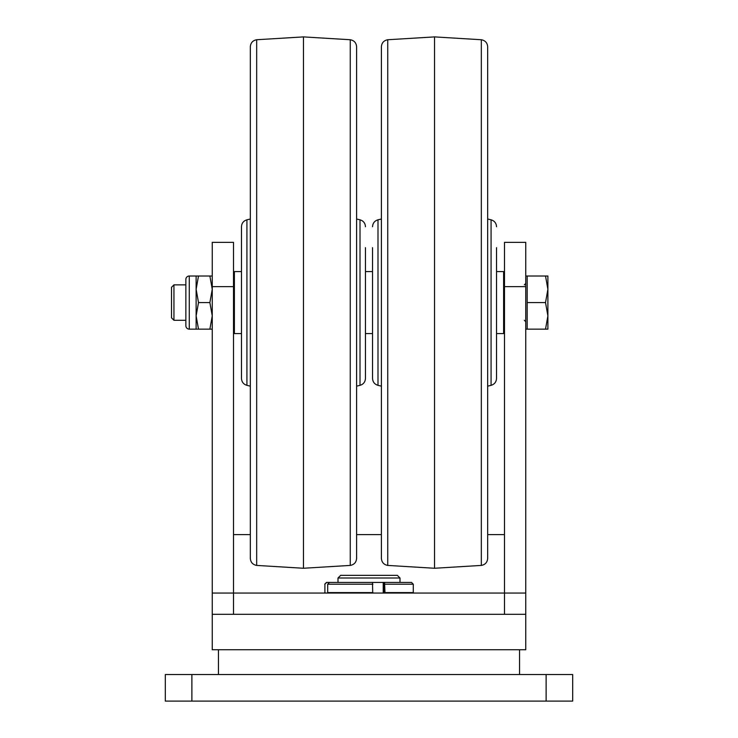 <?xml version="1.0" encoding="UTF-8"?>
<svg xmlns="http://www.w3.org/2000/svg" width="738" height="738" viewBox="0 0 738 738"><rect width="100%" height="100%" fill="white"/><g stroke="black" fill="none" stroke-linecap="round" stroke-linejoin="round"><path stroke-width="1.11" d="M218.448 674.532L218.448 649.735L519.552 649.735L519.552 674.532M546.12 674.532L572.688 674.532L572.688 701.1L546.12 701.1L546.12 674.532L191.88 674.532L191.88 701.1L165.312 701.1L165.312 674.532L191.88 674.532M546.12 701.1L191.88 701.1M212.249 593.057L212.249 614.311L233.503 614.311L233.503 593.057L212.249 593.057L212.249 242.359L233.503 242.359L233.503 286.639L212.249 286.639M525.751 593.057L504.497 593.057L504.497 242.359L525.751 242.359L525.751 614.311L504.497 614.311L504.497 593.057L233.503 593.057L233.503 286.639M525.751 286.639L504.497 286.639M233.503 534.607L250.33 534.607M356.602 534.607L381.398 534.607M487.67 534.607L504.497 534.607M233.503 593.057L233.503 614.311L504.497 614.311L504.497 593.057M338.004 578.002L340.661 575.345L397.339 575.345L399.996 578.002L338.004 578.002L338.004 582.43L326.639 582.43L324.895 584.201L324.895 592.577L324.895 584.201M525.751 614.311L212.249 614.311L212.249 649.735L525.751 649.735L525.751 614.311M371.795 582.43L338.004 582.43M412.533 593.057L413.28 592.577L384.968 592.577L384.802 593.057M328.438 593.057L327.7 592.577L327.7 584.201L329.443 582.43L372.487 582.43L372.727 593.057M371.777 582.43L411.361 582.43M399.996 578.002L399.996 582.43L408.557 582.43M399.996 582.43L383.871 582.43L383.871 593.057M325.624 593.057L324.895 592.577M384.563 582.43L384.968 592.577M327.7 592.577L372.893 592.577M241.474 333.576L234.389 333.576L234.389 271.584L241.474 271.584M496.526 333.576L503.611 333.576L503.611 271.584L496.526 271.584M173.947 320.292L173.947 284.868L171.511 287.303L171.511 317.857L173.947 320.292L185.856 320.292M525.751 329.148L527.172 329.148L527.172 276.012L545.52 276.012L547.891 289.296L547.891 276.012L545.52 276.012M547.891 315.864L547.891 289.296L545.52 302.58L547.891 315.864L545.52 329.148L547.891 329.148L547.891 315.864M527.172 329.148L545.52 329.148M527.172 302.58L545.52 302.58M196.133 276.012L196.133 315.864L198.504 329.148L209.878 329.148L212.249 315.864L209.878 302.58L198.504 302.58L196.133 315.864L196.133 329.148L189.279 329.148A3.422 3.422 0 0 1 185.856 325.726L185.856 279.434A3.422 3.422 0 0 1 189.279 276.012L198.504 276.012L196.133 289.296L198.504 302.58M212.249 276.012L198.504 276.012M209.878 276.012L212.249 289.296L209.878 302.58M212.249 329.148L209.878 329.148M196.133 329.148L198.504 329.148M246.926 219.813C243.522 220.856 241.704 223.153 241.474 226.714L241.474 378.446C241.704 382.007 243.522 384.304 246.926 385.347L246.926 219.813L250.33 219.011M250.33 46.78L250.33 558.38C250.652 562.338 252.765 564.69 256.676 565.419L256.676 39.741C252.765 40.47 250.652 42.822 250.33 46.78M256.676 565.419L303.466 568.26L303.466 36.9L350.255 39.741C354.166 40.47 356.279 42.822 356.602 46.78L356.602 558.38C356.279 562.338 354.166 564.69 350.255 565.419L350.255 39.741M365.458 247.673L365.458 378.446C365.227 382.007 363.41 384.304 360.006 385.347L360.006 219.813L356.602 219.011M372.542 357.487L372.542 322.921M372.542 247.673L372.542 378.446C372.773 382.007 374.59 384.304 377.994 385.347L377.994 219.813L381.398 219.011M381.398 46.78L381.398 558.38C381.721 562.338 383.834 564.69 387.745 565.419L387.745 39.741C383.834 40.47 381.721 42.822 381.398 46.78M387.745 565.419L434.534 568.26L434.534 36.9L481.324 39.741C485.235 40.47 487.348 42.822 487.67 46.78L487.67 558.38C487.348 562.338 485.235 564.69 481.324 565.419L481.324 39.741M496.526 247.673L496.526 378.446C496.296 382.007 494.478 384.304 491.074 385.347L491.074 219.813L487.67 219.011M327.7 584.201L372.893 584.201M384.968 584.201L413.28 584.201L411.509 582.43M383.225 582.43L383.225 593.057M189.279 329.148L189.279 276.012M324.72 584.201L326.491 582.43M325.467 593.057L324.72 592.577M413.28 592.577L413.28 584.201M365.458 271.584L372.542 271.584M365.458 333.576L372.542 333.576M524.331 320.292L525.751 321.713M525.751 276.012L527.172 276.012M173.947 284.868L185.856 284.868M233.503 284.868L234.389 284.868M503.611 284.868L504.497 284.868M233.503 320.292L234.389 320.292M503.611 320.292L504.497 320.292M524.331 284.868L525.751 283.447M246.926 385.347L250.33 386.149M303.466 568.26L350.255 565.419M360.006 385.347L356.602 386.149M360.006 219.813C363.41 220.856 365.227 223.153 365.458 226.714M303.466 36.9L256.676 39.741M377.994 385.347L381.398 386.149M434.534 568.26L481.324 565.419M491.074 385.347L487.67 386.149M491.074 219.813C494.478 220.856 496.296 223.153 496.526 226.714M434.534 36.9L387.745 39.741M377.994 219.813C374.59 220.856 372.773 223.153 372.542 226.714"/></g></svg>
